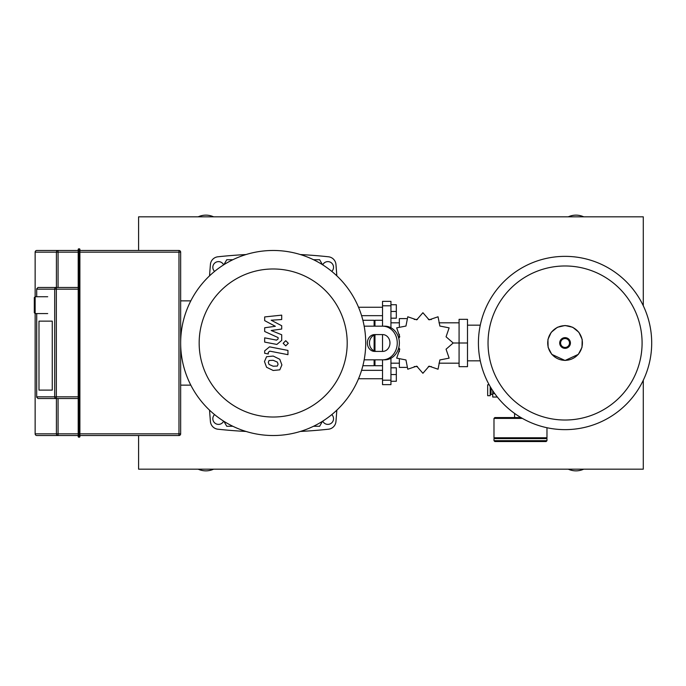 <?xml version="1.0" encoding="UTF-8"?>
<svg xmlns="http://www.w3.org/2000/svg" width="686" height="686" viewBox="0 0 686 686"><rect width="100%" height="100%" fill="white"/><g stroke="black" fill="none" stroke-linecap="round" stroke-linejoin="round"><path stroke-width="1.03" d="M358.529 378.749L382.531 378.749M361.582 370.337L382.531 370.337M390.943 374.539L396.328 374.539L396.328 381.27L390.943 381.27M396.328 374.539L396.328 367.816L390.943 367.816M358.529 307.251L382.531 307.251M361.582 315.663L382.531 315.663M390.943 304.73L396.328 304.73L396.328 311.461L390.943 311.461M396.328 311.461L396.328 318.184L390.943 318.184M398.763 347.751L399.749 349.208L396.688 358.143L405.958 359.953L407.767 369.222L416.702 366.153L422.91 373.278L429.11 366.153L438.045 369.222L439.863 359.953L449.133 358.143L446.063 349.208L453.189 343L446.063 336.792L449.133 327.857L439.863 326.047L438.045 316.778L429.11 319.848L422.91 312.722L416.702 319.848L407.767 316.778L405.958 326.047L396.688 327.857L399.749 336.792L398.763 338.249M406.464 367.396L399.355 367.396L399.355 359.661M399.355 351.669L399.355 348.471M453.189 343L459.08 343L459.08 319.324L467.492 319.324L467.492 366.676L459.08 366.676L459.08 343L467.492 343M399.355 322.814L390.943 322.814M399.355 363.186L390.943 363.186M438.989 363.186L459.08 363.186M438.989 322.814L459.08 322.814M431.323 319.556L428.381 319.444M399.355 337.529L399.355 334.331M399.355 326.339L399.355 318.604L406.464 318.604M374.119 350.846L374.119 335.154M374.119 326.176L374.119 320.285L362.877 320.285M374.968 351.155L374.968 334.845M374.968 326.176L374.968 320.285L374.119 321.134M382.531 359.824L382.531 384.64L390.943 384.64L390.943 358.246M382.531 334.588L382.531 351.412M390.943 327.754L390.943 301.36L382.531 301.36L382.531 326.176M382.531 365.715L374.968 365.715L374.968 359.824M362.877 365.715L374.119 365.715L374.119 359.824M36.821 435.524A1.681 1.681 -90 0 1 35.14 433.844A1.681 1.681 0 0 0 36.821 435.524L58.07 435.524L36.821 435.524A1.681 1.681 -90 0 1 35.14 433.844L35.14 252.156A1.681 1.681 -90 0 1 36.821 250.476A1.681 1.681 0 0 0 35.14 252.156L35.14 252.156A1.681 1.681 -90 0 1 36.821 250.476L58.07 250.476A1.681 1.655 90 0 0 56.415 252.156L58.07 252.156L58.07 250.476L78.204 250.476L78.204 436.785L79.473 437.205L79.893 435.524L79.893 436.785M47.703 296.738L35.14 296.738L34.3 297.578L34.3 312.722L35.14 313.562L35.14 433.844L56.415 433.844A1.681 1.655 90 0 0 58.07 435.524L78.624 435.524L78.624 248.795L79.893 249.215L79.893 250.476L79.893 249.215M38.991 390.102L38.991 321.134L52.265 321.134L52.265 390.102L38.991 390.102L38.991 321.134L52.265 321.134L52.265 390.102L38.991 390.102M178.977 435.524A1.681 1.681 0 0 0 180.658 433.844L178.977 433.844L178.977 435.524L79.893 435.524L79.893 250.476L178.977 250.476L178.977 252.156L180.658 252.156A1.681 1.681 0 0 0 178.977 250.476M78.204 249.215L78.204 250.476L79.893 250.476M58.07 435.524L58.07 433.844L78.204 433.844L78.204 435.524M36.718 296.738L36.675 288.806L37.996 287.485L56.346 287.485A1.681 1.646 90 0 0 54.7 289.166L56.346 289.166L56.346 287.485L78.204 287.485M78.204 398.515L56.346 398.515L56.346 396.834L54.7 396.834A1.681 1.646 90 0 0 56.346 398.515L37.996 398.515L36.675 397.194L36.718 313.562M180.658 433.844L180.658 252.156M277.324 366.05L278.07 364.206L277.324 362.097L273.2 360.313L269.049 360.493L268.295 362.302L269.049 364.446L273.2 366.23L277.324 366.05M279.802 359.284L273.2 356.068L266.562 356.711L264.47 361.565L266.562 367.259L273.2 370.483L279.802 369.831L281.895 364.943L279.802 359.284M287.949 350.417L269.538 346.842L264.667 350.863L264.667 353.281L268.269 353.985L268.269 352.347L269.804 351.146L287.949 354.671L287.949 350.417M283.155 343.292L285.736 345.864L288.309 343.292L285.736 340.71L283.155 343.292M264.667 320.645L275.36 326.287L264.667 327.771L264.667 331.484L278.113 337.598L278.113 338.918L276.578 340.136L264.659 337.846L264.659 342.091L276.861 344.432L281.714 340.385L281.697 334.759L271.176 330.506L281.697 329.048L281.697 325.73L271.176 320.225L281.697 319.522L281.697 315.14L264.667 316.932L264.667 320.645M273.182 435.524A92.524 92.524 0 0 1 180.658 343A92.524 92.524 0 0 1 273.182 250.476A92.524 92.524 0 0 1 365.715 343A92.524 92.524 0 0 1 273.182 435.524M273.182 417.019A74.019 74.019 0 0 1 199.163 343A74.019 74.019 0 0 1 273.182 268.981A74.019 74.019 0 0 1 347.202 343A74.019 74.019 0 0 1 273.182 417.019M190.811 300.862L180.658 300.862M180.658 385.138L190.811 385.138M384.786 326.176L364.172 326.176L384.786 326.176A16.824 14.569 90 0 1 399.355 343A16.824 14.569 90 0 1 384.786 359.824L364.172 359.824M382.685 334.588L374.642 334.588A8.412 7.289 -90 0 0 367.362 343A8.412 7.289 -90 0 0 374.642 351.412L382.685 351.412A8.412 7.289 -90 0 0 389.965 343A8.412 7.289 -90 0 0 382.685 334.588M376.751 351.412A8.412 7.289 90 0 1 369.462 343A8.412 7.289 90 0 1 376.751 334.588M382.685 359.824A16.824 14.569 -90 0 0 397.254 343A16.824 14.569 -90 0 0 382.685 326.176M223.636 421.144A5.677 5.677 0 0 1 212.832 418.7A5.677 5.677 0 0 1 214.581 414.601M331.784 414.601A5.677 5.677 0 0 1 329.109 424.24A5.677 5.677 0 0 1 322.729 421.144M322.729 264.856A5.677 5.677 0 0 1 333.533 267.3A5.677 5.677 0 0 1 331.784 271.399M214.581 271.399A5.677 5.677 0 0 1 217.265 261.76A5.677 5.677 0 0 1 223.636 264.856M336.835 275.841A947.212 947.212 0 0 0 335.951 264.453A8.412 8.412 0 0 0 328.465 256.787A520.434 520.434 0 0 0 300.339 254.549M246.034 254.549A520.434 520.434 0 0 0 217.908 256.787A8.412 8.412 0 0 0 210.422 264.453A947.212 947.212 0 0 0 209.539 275.841M209.539 410.159A947.212 947.212 0 0 0 210.422 421.547A8.412 8.412 0 0 0 217.908 429.213A520.434 520.434 0 0 0 246.034 431.451M300.339 431.451A520.434 520.434 0 0 0 328.465 429.213A8.412 8.412 0 0 0 335.951 421.547A947.212 947.212 0 0 0 336.835 410.159M467.492 360.836L480.277 360.836M467.492 325.164L480.277 325.164M565.058 429.642A86.642 86.642 0 0 1 478.425 343A86.642 86.642 0 0 1 565.058 256.358A86.642 86.642 0 0 1 651.7 343A86.642 86.642 0 0 1 565.058 429.642A86.642 86.642 0 0 0 651.7 343A86.642 86.642 0 0 0 565.058 256.358M642.087 343A77.021 77.021 0 0 1 565.058 420.021A77.021 77.021 0 0 1 488.038 343A77.021 77.021 0 0 1 565.058 265.979A77.021 77.021 0 0 1 642.087 343M492.72 394.433L491.039 394.433L491.039 388.019M491.039 392.752L490.198 392.752M490.85 387.71L490.198 387.71M490.198 386.612L490.198 395.702L487.677 395.702L487.677 384.76L489.152 384.76M494.76 393.627L492.72 393.627L492.72 390.677M497.333 397.031L492.72 397.031L492.72 393.627M546.974 440.695L546.974 438.594L493.989 438.594L493.989 440.695L546.974 440.695L546.133 441.544L494.829 441.544L520.485 441.544M514.594 413.418L514.594 417.568M494.829 438.594L493.989 437.754L493.989 418.409L494.829 417.568L520.948 417.568M546.974 427.73L546.974 437.754L546.133 438.594M493.989 437.754L546.974 437.754M213.603 216.827A18.505 18.505 0 0 0 198.185 216.827M583.709 216.827A18.505 18.505 0 0 0 568.291 216.827M568.291 469.173A18.505 18.505 0 0 0 583.709 469.173M198.185 469.173A18.505 18.505 0 0 0 213.603 469.173M138.598 435.524L138.598 469.173L643.288 469.173L643.288 380.241M643.288 305.759L643.288 216.827L138.598 216.827L138.598 250.476M232.854 259.728L226.757 259.728L223.885 264.702M313.519 259.728L319.616 259.728L322.489 264.702M232.854 426.272L226.757 426.272L223.885 421.298M313.519 426.272L319.616 426.272L322.489 421.298M382.531 380.198L390.943 380.198M390.36 358.546L390.943 358.546M390.36 327.454L390.943 327.454M382.531 305.802L390.943 305.802M79.473 248.795L79.473 437.205M79.893 435.524L78.624 435.524L78.624 437.205M58.07 398.515L58.07 433.844L56.415 433.844L56.415 398.515M35.14 296.738L35.14 252.156L56.415 252.156L56.415 287.485M58.07 287.485L58.07 252.156L78.204 252.156M78.204 396.834L56.346 396.834L56.346 289.166L78.204 289.166M36.718 289.166L54.7 289.166L54.7 396.834L36.718 396.834M79.893 252.156L178.977 252.156L178.977 433.844L79.893 433.844M565.058 360.339A17.339 17.339 0 0 1 547.72 343A17.339 17.339 0 0 1 565.058 325.661A17.339 17.339 0 0 1 582.405 343A17.339 17.339 0 0 1 565.058 360.339M565.058 348.351A5.351 5.351 0 0 1 559.707 343A5.351 5.351 0 0 1 565.058 337.649A5.351 5.351 0 0 1 570.418 343A5.351 5.351 0 0 1 565.058 348.351M565.058 347.45A4.45 4.45 0 0 1 560.608 343A4.45 4.45 0 0 1 565.058 338.55A4.45 4.45 0 0 1 569.517 343A4.45 4.45 0 0 1 565.058 347.45M493.989 418.409L522.406 418.409M431.323 366.556L428.381 366.556M417.44 366.556L414.241 366.556M417.44 319.444L414.241 319.444M382.531 320.285L374.968 320.285M374.119 364.866L374.968 365.715M47.703 313.562L35.14 313.562M36.675 397.194L36.675 313.562M36.675 296.738L36.675 288.806M565.058 325.507L557.366 327.291L551.244 332.281L547.934 339.45L548.123 347.348L551.767 354.362L565.058 360.493L578.358 354.362L582.002 347.348L582.191 339.45L578.881 332.281L572.759 327.291L565.058 325.507M493.989 440.695L494.829 441.544"/></g></svg>
